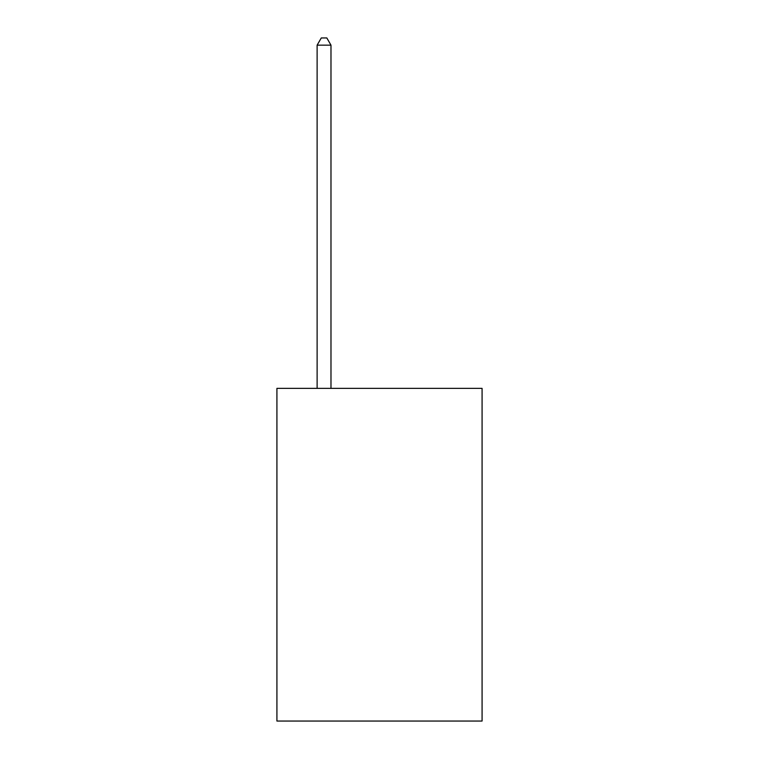 <?xml version="1.0" encoding="UTF-8"?>
<svg xmlns="http://www.w3.org/2000/svg" width="759" height="759" viewBox="0 0 759 759"><rect width="100%" height="100%" fill="white"/><g stroke="black" fill="none" stroke-linecap="round" stroke-linejoin="round"><path stroke-width="1.14" d="M482.079 388.371L482.079 721.05L276.921 721.05L276.921 388.371L482.079 388.371M330.981 388.371L330.981 45.16L317.12 45.16L317.12 388.371M317.12 45.16L321.285 37.95L326.825 37.95L330.981 45.16"/></g></svg>
